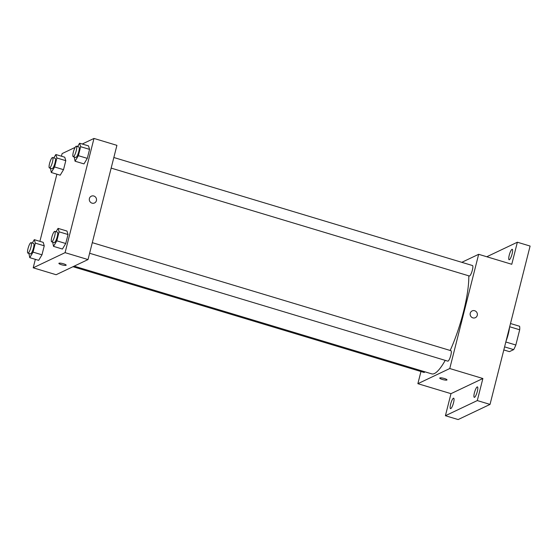 <?xml version="1.0" encoding="UTF-8"?>
<svg xmlns="http://www.w3.org/2000/svg" width="558" height="558" viewBox="0 0 558 558"><rect width="100%" height="100%" fill="white"/><g stroke="black" fill="none" stroke-linecap="round" stroke-linejoin="round"><path stroke-width="0.84" d="M509.677 326.765L519.693 329.778A14.661 3.257 -73.2 0 0 519.582 326.256L510.5 323.521M519.693 329.778L515.836 345.011A14.661 3.257 -73.2 0 1 513.674 349.622L509.419 351.638L503.811 349.95M505.82 341.998L515.836 345.011M504.585 346.881L513.674 349.622M509.559 327.246A15.01 3.334 106.8 0 1 508.296 333.984A15.01 3.334 106.8 0 1 506.022 341.203M486.778 256.757L517.364 242.221L530.1 246.057L490.029 404.404L458.146 419.56L445.41 415.724L450.99 393.662L482.879 378.505L477.292 400.567L490.029 404.404M517.364 242.221L511.777 264.283L478.659 254.309L449.762 368.531L482.879 378.505M472.856 317.865A3.753 3.585 -115.4 0 1 472.152 310.904A3.753 3.585 -115.4 0 1 476.999 312.759A3.753 3.585 -115.4 0 1 472.856 317.865M477.313 391.423A5.454 1.214 106.8 0 1 474.286 397.338A5.454 1.214 106.8 0 1 474.412 392.804A5.454 1.214 106.8 0 1 477.439 386.889A5.454 1.214 106.8 0 1 477.313 391.423M453.542 402.723A5.454 1.214 106.8 0 1 450.522 408.637A5.454 1.214 106.8 0 1 450.641 404.104A5.454 1.214 106.8 0 1 453.668 398.189A5.454 1.214 106.8 0 1 453.542 402.723M477.292 400.567L445.41 415.724M449.762 368.531L417.872 383.688L450.99 393.662M417.872 383.688L420.955 371.516M512.125 253.841A5.454 1.214 106.8 0 1 509.105 259.756A5.454 1.214 106.8 0 1 509.231 255.222A5.454 1.214 106.8 0 1 512.251 249.307A5.454 1.214 106.8 0 1 512.125 253.841M74.151 266.152L431.739 373.867A57.307 12.736 -73.2 0 0 434.473 373.511A57.307 12.736 -73.2 0 0 445.221 360.363M450.18 350.466A57.307 12.736 -73.2 0 0 468.797 275.833M461.794 262.323L478.659 254.309M89.615 253.255L447.802 361.145A5.454 1.214 -73.2 0 0 448.067 361.11A5.454 1.214 -73.2 0 0 450.69 355.753A5.454 1.214 -73.2 0 0 450.955 350.696L92.293 242.66M111.161 168.104L469.348 276.001A5.454 1.214 -73.2 0 0 469.613 275.966A5.454 1.214 -73.2 0 0 472.235 270.602A5.454 1.214 -73.2 0 0 472.5 265.545L113.839 157.509M424.91 371.809A5.454 1.214 106.8 0 1 424.038 372.444L72.993 266.703M439.864 377.926A3.753 0.725 14.2 0 1 443.959 378.394A3.753 0.725 14.2 0 1 447.007 379.907A3.753 0.725 14.2 0 1 443.191 379.684A3.753 0.725 14.2 0 1 439.732 378.066A3.753 0.725 14.2 0 1 439.864 377.926M447.007 379.9A3.753 0.725 14.2 0 1 443.191 379.684A3.753 0.725 14.2 0 1 439.732 378.066M472.152 310.904A3.753 3.585 -115.4 0 1 476.999 312.759A3.753 3.585 -115.4 0 1 475.374 317.683M82.249 144.02L93.988 138.44L116.915 145.345L88.018 259.568L56.128 274.724L33.201 267.812L35.342 259.344M93.988 138.44L65.084 252.655L88.018 259.568M92.007 203.147A3.753 3.585 -115.4 0 1 91.303 196.186A3.753 3.585 -115.4 0 1 96.15 198.034A3.753 3.585 -115.4 0 1 92.007 203.147M64.756 157.21L65.795 160.669L63.521 169.667L60.208 175.191L63.521 169.667L65.795 160.669L64.756 157.21L55.842 154.524L56.881 157.984L54.6 166.982L51.294 172.506L50.45 168.279M66.981 231.061L68.02 234.52L65.746 243.511L62.433 249.042L65.746 243.511L68.02 234.52L66.981 231.061L58.067 228.375L59.106 231.835L56.825 240.826L53.512 246.357L52.675 242.123M61.443 156.212L62.105 153.596L75.149 147.396M77.123 146.454L77.897 146.084M39.897 241.356L56.888 174.194M65.084 252.655L33.201 267.812M88.527 145.91L89.566 149.377L87.292 158.367L83.979 163.899L87.292 158.367L89.566 149.377L88.527 145.91L79.613 143.225L80.645 146.691L78.371 155.682L75.058 161.213L74.221 156.979M43.21 242.353L44.249 245.82L41.976 254.811L38.662 260.342L41.976 254.811L44.249 245.82L43.21 242.353L34.296 239.668L35.335 243.135L33.055 252.125L29.748 257.656L28.904 253.423M59.015 263.209A3.753 0.725 14.2 0 1 63.11 263.676A3.753 0.725 14.2 0 1 66.158 265.19A3.753 0.725 14.2 0 1 62.343 264.966A3.753 0.725 14.2 0 1 58.883 263.348A3.753 0.725 14.2 0 1 59.015 263.209M66.158 265.183A3.753 0.725 14.2 0 1 62.343 264.966A3.753 0.725 14.2 0 1 58.883 263.341M91.303 196.186A3.753 3.585 -115.4 0 1 96.15 198.041A3.753 3.585 -115.4 0 1 94.525 202.966M32.28 243.037L34.296 239.668M27.9 253.123L30.446 253.89A5.454 1.214 -73.2 0 0 30.711 253.855A5.454 1.214 -73.2 0 0 33.334 248.491A5.454 1.214 -73.2 0 0 33.599 243.434L31.046 242.667A5.454 1.214 -73.2 0 0 28.312 247.543A5.454 1.214 -73.2 0 0 27.9 253.123A5.454 1.214 -73.2 0 0 28.158 253.088A5.454 1.214 -73.2 0 0 30.788 247.724A5.454 1.214 -73.2 0 0 31.046 242.667M35.335 243.135L44.249 245.82M33.055 252.125L41.976 254.811M29.748 257.656L38.662 260.342M53.826 157.893L55.842 154.524M49.446 167.972L51.992 168.739A5.454 1.214 -73.2 0 0 52.257 168.704A5.454 1.214 -73.2 0 0 54.879 163.348A5.454 1.214 -73.2 0 0 55.144 158.291L52.592 157.523A5.454 1.214 -73.2 0 0 49.857 162.399A5.454 1.214 -73.2 0 0 49.446 167.972A5.454 1.214 -73.2 0 0 49.704 167.937A5.454 1.214 -73.2 0 0 52.333 162.58A5.454 1.214 -73.2 0 0 52.592 157.523M56.881 157.984L65.795 160.669M54.6 166.982L63.521 169.667M51.294 172.506L60.208 175.191M56.051 231.744L58.067 228.375M51.671 241.823L54.217 242.591A5.454 1.214 -73.2 0 0 54.475 242.556A5.454 1.214 -73.2 0 0 57.104 237.192A5.454 1.214 -73.2 0 0 57.362 232.142L54.817 231.375A5.454 1.214 -73.2 0 0 52.082 236.25A5.454 1.214 -73.2 0 0 51.671 241.823A5.454 1.214 -73.2 0 0 51.929 241.788A5.454 1.214 -73.2 0 0 54.558 236.425A5.454 1.214 -73.2 0 0 54.817 231.375M59.106 231.835L68.02 234.52M56.825 240.826L65.746 243.511M53.512 246.357L62.433 249.042M77.597 146.594L79.613 143.225M73.217 156.679L75.762 157.447A5.454 1.214 -73.2 0 0 76.021 157.412A5.454 1.214 -73.2 0 0 78.65 152.048A5.454 1.214 -73.2 0 0 78.908 146.991L76.362 146.224A5.454 1.214 -73.2 0 0 73.628 151.099A5.454 1.214 -73.2 0 0 73.217 156.679A5.454 1.214 -73.2 0 0 73.475 156.645A5.454 1.214 -73.2 0 0 76.104 151.281A5.454 1.214 -73.2 0 0 76.362 146.224M80.645 146.691L89.566 149.377M78.371 155.682L87.292 158.367M75.058 161.213L83.979 163.899"/></g></svg>
